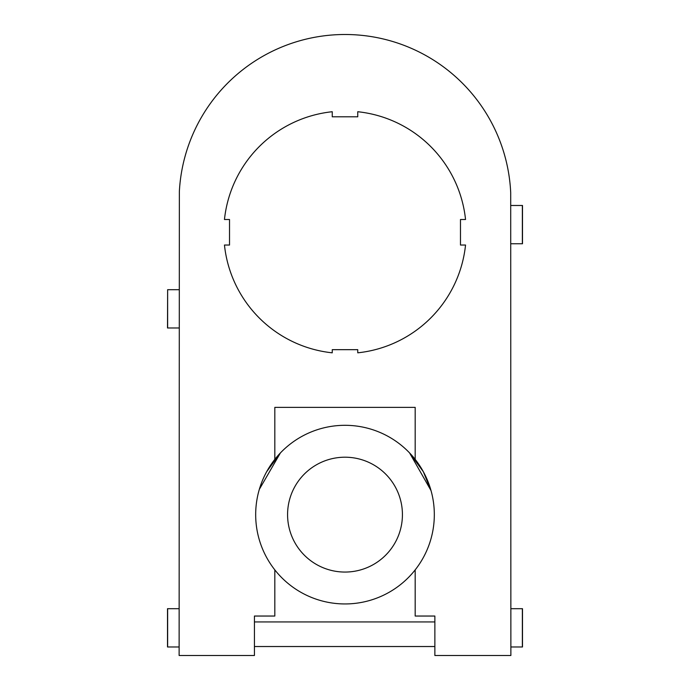 <?xml version="1.0" encoding="UTF-8"?>
<svg xmlns="http://www.w3.org/2000/svg" width="690" height="690" viewBox="0 0 690 690"><rect width="100%" height="100%" fill="white"/><g stroke="black" fill="none" stroke-linecap="round" stroke-linejoin="round"><path stroke-width="1.03" d="M287.575 514.628A57.417 57.417 0 0 1 373.713 464.905A57.417 57.417 0 0 1 373.713 564.36A57.417 57.417 0 0 1 287.575 514.628M255.68 514.628A89.321 89.321 0 0 1 415.182 459.376A89.321 89.321 0 0 1 415.182 569.88A89.321 89.321 0 0 1 255.68 514.628M409.437 452.778L423.324 471.701L431.026 490.599M431.009 490.547L409.601 452.95M266.668 471.701L280.563 452.778M280.39 452.95L259.328 489.365M260.311 486.234L261.579 482.707M415.182 569.88L415.182 616.041L434.864 616.041L434.864 655.5L510.876 655.5L510.704 192.657A165.876 165.876 0 0 0 345.552 34.5A165.876 165.876 0 0 0 179.357 191.553L179.124 655.5L254.429 655.5L254.429 616.041L274.818 616.041L274.818 569.888M274.818 459.376L274.818 407.376L415.182 407.376L415.182 459.376M224.457 245.036L229.52 245.036L229.52 219.515L224.457 219.515A121.216 121.216 0 0 1 332.244 111.728L332.244 116.8L357.756 116.8L357.756 111.728A121.216 121.216 0 0 1 465.543 219.515L460.48 219.515L460.48 245.036L465.543 245.036A121.216 121.216 0 0 1 357.756 352.823L357.756 349.666L332.244 349.666L332.244 352.823A121.216 121.216 0 0 1 224.457 245.036M254.429 646.53L434.864 646.53M167.636 327.974L179.124 327.974L167.636 327.974L167.636 289.697L179.124 289.697M167.506 327.974L167.636 289.697M510.876 205.482L522.494 205.482L522.494 243.76L510.876 243.76M167.506 646.979L179.124 646.979L167.506 646.979L167.506 608.701L179.124 608.701M510.876 608.701L522.494 608.701L522.494 646.979L522.365 608.701L522.365 646.979L510.876 646.979M167.636 646.979L167.636 608.701M522.365 205.482L522.365 243.76M434.864 621.94L254.429 621.94"/></g></svg>
